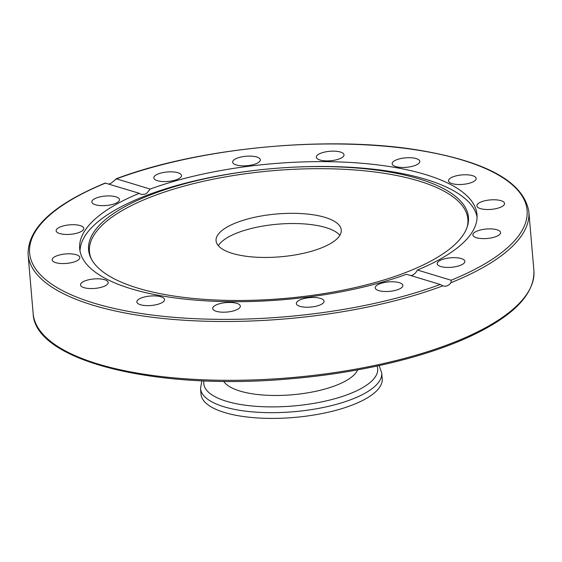 <?xml version="1.0" encoding="UTF-8"?>
<svg xmlns="http://www.w3.org/2000/svg" width="562" height="562" viewBox="0 0 562 562"><rect width="100%" height="100%" fill="white"/><g stroke="black" fill="none" stroke-linecap="round" stroke-linejoin="round"><path stroke-width="0.84" d="M237.41 232.837A62.825 21.489 175.1 0 1 339.891 235.281A62.825 21.489 -4.9 0 0 277.705 224.189A62.825 21.489 -4.9 0 0 218.316 245.706A62.825 21.489 175.1 0 1 237.41 232.837M236.539 222.622A62.825 21.489 175.1 0 1 303.157 213.693A62.825 21.489 175.1 0 1 341.26 230.02A62.825 21.489 175.1 0 1 280.501 256.792A62.825 21.489 175.1 0 1 216.068 240.754A62.825 21.489 175.1 0 1 236.539 222.622M108.789 184.076L110.953 183.317L116.467 178.857L150.187 189.071L146.907 193.124L145.193 194.143L141.273 194.48L139.285 193.314L105.199 183.057C53.2 204.603 27.503 228.474 28.1 254.684A251.298 85.951 -4.9 0 0 178.013 319.806A251.298 85.951 -4.9 0 0 442.912 285.826L440.229 284.484L406.502 274.263A199.384 68.192 175.1 0 1 197.248 300.263A199.384 68.192 175.1 0 1 79.692 248.699A199.384 68.192 175.1 0 1 139.285 193.314M450.998 282.686A251.298 85.951 -4.9 0 0 528.856 211.755C523.896 182.404 487.725 161.961 420.341 150.433C330.491 135.07 198.632 147.392 115.898 178.899L116.467 178.857A249.64 85.382 175.1 0 1 462.456 160.114A249.64 85.382 175.1 0 1 451.131 280.241L450.998 282.686C448.532 285.812 445.835 286.859 442.912 285.826L443.425 286.016M80.022 251.109A199.384 68.192 175.1 0 1 272.921 168.572A199.384 68.192 175.1 0 1 425.806 179.362A199.384 68.192 175.1 0 1 477.082 217.072M150.187 189.071A199.384 68.192 175.1 0 1 425.392 174.522A199.384 68.192 175.1 0 1 477.005 214.642A199.384 68.192 175.1 0 1 417.411 270.027L451.131 280.241M410.991 275.626L413.161 274.874L415.599 272.858L417.411 270.027M66.653 253.883A13.888 4.749 175.1 0 1 79.832 257.508A13.888 4.749 175.1 0 1 65.34 263.501A13.888 4.749 175.1 0 1 52.161 259.883A13.888 4.749 175.1 0 1 66.653 253.883M75.87 224.828A13.888 4.749 175.1 0 1 83.808 228.397A13.888 4.749 175.1 0 1 64.075 234.34A13.888 4.749 175.1 0 1 56.137 230.771A13.888 4.749 175.1 0 1 75.87 224.828M115.913 196.812A13.888 4.749 175.1 0 1 119.509 199.608A13.888 4.749 175.1 0 1 110.855 204.821A13.888 4.749 175.1 0 1 95.428 204.772A13.888 4.749 175.1 0 1 91.838 201.976A13.888 4.749 175.1 0 1 100.493 196.763A13.888 4.749 175.1 0 1 115.913 196.812M376.006 289.233A13.888 4.749 175.1 0 1 375.198 287.821A13.888 4.749 175.1 0 1 386.452 282.152A13.888 4.749 175.1 0 1 402.062 284.042A13.888 4.749 175.1 0 1 402.87 285.447A13.888 4.749 175.1 0 1 391.609 291.123A13.888 4.749 175.1 0 1 376.006 289.233M296.364 303.178A13.888 4.749 175.1 0 1 310.308 297.586A13.888 4.749 175.1 0 1 324.028 301.169A13.888 4.749 175.1 0 1 324.021 301.541A13.888 4.749 175.1 0 1 310.069 307.133A13.888 4.749 175.1 0 1 296.357 303.543A13.888 4.749 175.1 0 1 296.364 303.178M213.982 306.241A13.888 4.749 175.1 0 1 229.331 302.44A13.888 4.749 175.1 0 1 240.346 306.135A13.888 4.749 175.1 0 1 239.033 308.405A13.888 4.749 175.1 0 1 223.683 312.198A13.888 4.749 175.1 0 1 212.668 308.51A13.888 4.749 175.1 0 1 213.982 306.241M89.66 279.56A13.888 4.749 175.1 0 1 108.185 282.503A13.888 4.749 175.1 0 1 99.031 287.821A13.888 4.749 175.1 0 1 80.514 284.878A13.888 4.749 175.1 0 1 89.66 279.56M141.399 297.944A13.888 4.749 175.1 0 1 156.124 295.97A13.888 4.749 175.1 0 1 164.547 299.581A13.888 4.749 175.1 0 1 160.022 303.585A13.888 4.749 175.1 0 1 145.298 305.559A13.888 4.749 175.1 0 1 136.875 301.949A13.888 4.749 175.1 0 1 141.399 297.944M154.634 179.299A13.888 4.749 175.1 0 1 153.819 177.887A13.888 4.749 175.1 0 1 165.08 172.218A13.888 4.749 175.1 0 1 180.683 174.101A13.888 4.749 175.1 0 1 181.498 175.513A13.888 4.749 175.1 0 1 170.237 181.189A13.888 4.749 175.1 0 1 154.634 179.299M232.668 161.8A13.888 4.749 175.1 0 1 246.62 156.201A13.888 4.749 175.1 0 1 260.332 159.791A13.888 4.749 175.1 0 1 260.325 160.156A13.888 4.749 175.1 0 1 246.381 165.755A13.888 4.749 175.1 0 1 232.661 162.172A13.888 4.749 175.1 0 1 232.668 161.8M317.663 154.936A13.888 4.749 175.1 0 1 333.013 151.136A13.888 4.749 175.1 0 1 344.021 154.831A13.888 4.749 175.1 0 1 342.708 157.1A13.888 4.749 175.1 0 1 327.358 160.894A13.888 4.749 175.1 0 1 316.35 157.205A13.888 4.749 175.1 0 1 317.663 154.936M396.667 159.756A13.888 4.749 175.1 0 1 411.391 157.781A13.888 4.749 175.1 0 1 419.821 161.385A13.888 4.749 175.1 0 1 415.297 165.397A13.888 4.749 175.1 0 1 400.566 167.371A13.888 4.749 175.1 0 1 392.143 163.76A13.888 4.749 175.1 0 1 396.667 159.756M457.658 175.52A13.888 4.749 175.1 0 1 476.183 178.463A13.888 4.749 175.1 0 1 467.029 183.781A13.888 4.749 175.1 0 1 448.511 180.838A13.888 4.749 175.1 0 1 457.658 175.52M491.357 199.833A13.888 4.749 175.1 0 1 504.536 203.458A13.888 4.749 175.1 0 1 490.043 209.457A13.888 4.749 175.1 0 1 476.864 205.833A13.888 4.749 175.1 0 1 491.357 199.833M492.621 228.994A13.888 4.749 175.1 0 1 500.559 232.57A13.888 4.749 175.1 0 1 480.819 238.513A13.888 4.749 175.1 0 1 472.881 234.937A13.888 4.749 175.1 0 1 492.621 228.994M461.262 258.562A13.888 4.749 175.1 0 1 464.858 261.358A13.888 4.749 175.1 0 1 456.204 266.571A13.888 4.749 175.1 0 1 440.777 266.529A13.888 4.749 175.1 0 1 437.187 263.733A13.888 4.749 175.1 0 1 445.842 258.52A13.888 4.749 175.1 0 1 461.262 258.562M419.083 178.892A190.623 65.199 175.1 0 1 467.493 225.994A190.623 65.199 175.1 0 1 284.077 298.485A190.623 65.199 175.1 0 1 90.995 258.274A190.623 65.199 175.1 0 1 272.921 168.572A190.623 65.199 175.1 0 1 419.083 178.892M91.444 259.152A189.9 64.946 175.1 0 1 197.536 182.65A189.9 64.946 175.1 0 1 418.711 180.957A189.9 64.946 175.1 0 1 467.198 226.936M357.636 369.88A68.283 23.351 175.1 0 1 336.118 385.356A68.283 23.351 175.1 0 1 269.409 395.367A68.283 23.351 175.1 0 1 223.739 381.359M201.835 380.783L200.529 388.504L201.02 394.222A90.932 31.1 -4.9 0 0 256.174 417.854A90.932 31.1 -4.9 0 0 352.592 404.928A90.932 31.1 -4.9 0 0 382.216 378.69L381.724 372.964L379.118 365.581M440.229 284.484A249.64 85.382 175.1 0 1 94.24 303.22A249.64 85.382 175.1 0 1 105.565 183.093M33.144 313.505C34.521 361.289 157.002 390.934 289.985 378.837C358.626 373.154 425.898 357.242 471.104 335.957C513.808 315.788 534.743 293.989 533.9 270.575A251.298 85.951 175.1 0 1 447.949 344.647A251.298 85.951 175.1 0 1 183.057 378.626A251.298 85.951 175.1 0 1 33.144 313.505L28.1 254.684M200.529 388.504A90.932 31.1 -4.9 0 0 255.682 412.129A90.932 31.1 -4.9 0 0 352.1 399.21A90.932 31.1 -4.9 0 0 381.724 372.964M203.95 380.874A87.251 29.842 -4.9 0 0 252.998 406.073A87.251 29.842 -4.9 0 0 349.248 393.976A87.251 29.842 -4.9 0 0 377.053 366.031M533.9 270.575L528.856 211.755"/></g></svg>
